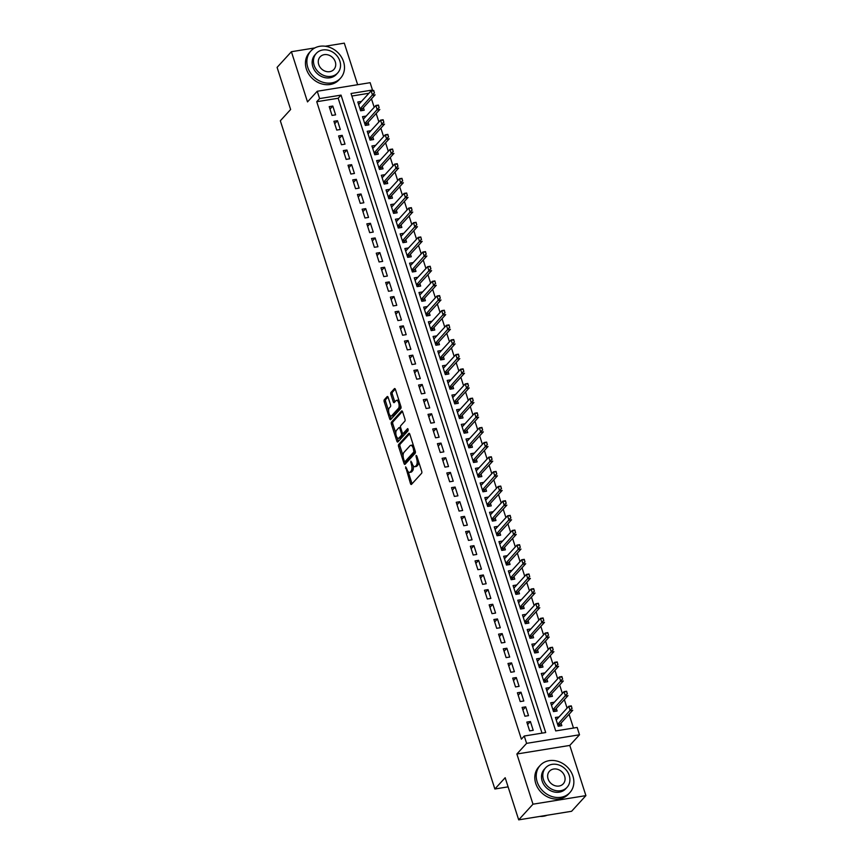 <?xml version="1.0" encoding="UTF-8"?>
<svg xmlns="http://www.w3.org/2000/svg" width="863" height="863" viewBox="0 0 863 863"><rect width="100%" height="100%" fill="white"/><g stroke="black" fill="none" stroke-linecap="round" stroke-linejoin="round"><path stroke-width="1.29" d="M405.632 466.829L410.475 483.55A1.586 0.69 -99.2 0 0 411.284 484.488A1.586 0.69 -99.2 0 0 411.5 484.37L421.597 473.302A1.586 0.69 -99.2 0 0 421.705 471.252L416.797 455.966L416.074 455.394L416.646 458.803A5.059 2.211 -99.2 0 1 416.322 465.373L415.481 466.3A5.059 2.211 -99.2 0 1 414.812 466.689A5.059 2.211 -99.2 0 1 412.212 463.668L410.853 461.112L411.424 464.521A5.059 2.211 -99.2 0 1 411.101 471.09L410.259 472.018A5.059 2.211 -99.2 0 1 409.591 472.406A5.059 2.211 -99.2 0 1 406.991 469.386L405.632 466.829M388.177 397.444A1.586 0.69 -99.2 0 0 387.358 396.495A1.586 0.69 -99.2 0 0 387.153 396.613L384.315 399.72A1.586 0.69 -99.2 0 0 384.218 401.78L389.666 418.749A1.586 0.69 -99.2 0 0 390.486 419.698A1.586 0.69 -99.2 0 0 390.691 419.569L400.799 408.501A1.586 0.69 -99.2 0 0 400.896 406.451L395.448 389.483A1.586 0.69 -99.2 0 0 394.628 388.533A1.586 0.69 -99.2 0 0 394.423 388.652L391.004 392.406A1.586 0.69 -99.2 0 0 390.896 394.456L393.237 401.726A1.586 0.69 -99.2 0 0 394.046 402.665A1.586 0.69 -99.2 0 0 394.251 402.546L395.955 400.691A4.229 1.845 -99.2 0 1 396.516 400.356A4.229 1.845 -99.2 0 1 398.879 403.55A4.229 1.845 -99.2 0 1 398.426 408.382L391.77 415.664A4.229 1.845 -99.2 0 1 391.209 415.998A4.229 1.845 -99.2 0 1 388.846 412.805A4.229 1.845 -99.2 0 1 389.299 407.972L390.41 406.753A1.586 0.69 -99.2 0 0 390.508 404.704L388.177 397.444M319.59 98.587L317.239 91.262L370.141 82.686L372.492 90.022L351.047 93.495L555.707 730.929L577.153 727.455L579.505 734.78L526.603 743.356L524.251 736.02L545.696 732.547L341.036 95.113L319.59 98.587L316.732 101.715L521.381 739.16L524.251 736.02M518.695 819.85L532.989 804.187L585.901 795.621L571.597 811.285L518.695 819.85L505.168 777.725L494.866 788.998L280.335 120.788L290.626 109.504L277.099 67.379L291.403 51.715L307.508 101.91L317.239 91.262M585.901 795.621L569.785 745.427L516.872 754.003L532.989 804.187M516.872 754.003L526.603 743.356M398.684 444.456A1.586 0.69 -99.2 0 0 398.577 446.505L404.035 463.485A1.586 0.69 -99.2 0 0 404.844 464.423A1.586 0.69 -99.2 0 0 405.049 464.305L415.157 453.237A1.586 0.69 -99.2 0 0 415.254 451.187L409.806 434.208A1.586 0.69 -99.2 0 0 408.997 433.269A1.586 0.69 -99.2 0 0 408.782 433.388L398.684 444.456L400.108 444.229A1.586 0.69 -99.2 0 0 400.011 446.279L403.118 455.944M396.851 441.112L391.403 424.143A1.586 0.69 -99.2 0 1 391.5 422.093L401.608 411.025A1.586 0.69 -99.2 0 1 401.813 410.896A1.586 0.69 -99.2 0 1 402.633 411.845L404.963 419.105A1.586 0.69 -99.2 0 1 404.855 421.166L400.766 425.653A1.586 0.69 -99.2 0 0 400.659 427.703L402.212 432.525A1.586 0.69 -99.2 0 0 403.021 433.463A1.586 0.69 -99.2 0 0 403.237 433.345L407.649 428.587L408.145 430.691L397.875 441.942A1.586 0.69 -99.2 0 1 397.66 442.061A1.586 0.69 -99.2 0 1 396.851 441.112L398.275 440.885L397.282 437.778M357.649 84.714L344.305 43.15L325.254 46.235M314.866 47.918L291.403 51.715M361.414 101.5L358.609 104.466M361.392 101.424L357.811 101.996L360.637 110.798L364.208 110.216L363.399 107.67M366.117 116.149L363.312 119.126M366.095 116.074L362.514 116.656L365.34 125.448L368.911 124.865L368.102 122.319M370.82 130.809L368.016 133.776M370.799 130.734L367.217 131.305L370.044 140.097L373.614 139.526L372.805 136.98M375.524 145.459L372.719 148.436M375.502 145.383L371.931 145.966L374.747 154.757L378.328 154.175L377.509 151.629M380.227 160.108L377.422 163.085M380.205 160.033L376.635 160.615L379.45 169.407L383.032 168.824L382.212 166.289M384.93 174.768L382.126 177.735M384.909 174.693L381.338 175.265L384.154 184.067L387.735 183.485L386.915 180.939M389.645 189.418L386.829 192.395M389.612 189.342L386.041 189.925L388.868 198.717L392.438 198.134L391.619 195.588M394.348 204.078L391.543 207.044M394.315 204.002L390.745 204.574L393.571 213.366L397.142 212.794L396.322 210.248M399.051 218.727L396.246 221.705M399.03 218.652L395.448 219.234L398.275 228.026L401.845 227.444L401.036 224.898M403.755 233.377L400.95 236.354M403.733 233.301L400.152 233.884L402.978 242.676L406.549 242.093L405.739 239.558M408.458 248.037L405.653 251.004M408.436 247.961L404.855 248.533L407.681 257.336L411.263 256.753L410.443 254.207M413.161 262.686L410.357 265.664M413.14 262.611L409.569 263.193L412.385 271.985L415.966 271.403L415.146 268.857M417.865 277.347L415.06 280.313M417.843 277.271L414.272 277.843L417.088 286.635L420.669 286.063L419.85 283.517M422.579 291.996L419.763 294.973M422.546 291.921L418.976 292.503L421.802 301.295L425.373 300.712L424.553 298.166M427.282 306.645L424.477 309.623M427.25 306.57L423.679 307.152L426.505 315.944L430.076 315.362L429.256 312.827M431.985 321.306L429.181 324.272M431.964 321.23L428.382 321.813L431.209 330.605L434.779 330.022L433.97 327.476M436.689 335.955L433.884 338.932M436.667 335.88L433.086 336.462L435.912 345.254L439.483 344.671L438.674 342.126M441.392 350.615L438.587 353.582M441.371 350.54L437.789 351.112L440.615 359.903L444.197 359.332L443.377 356.786M446.095 365.265L443.291 368.242M446.074 365.189L442.503 365.772L445.319 374.564L448.9 373.981L448.08 371.435M450.799 379.914L447.994 382.892M450.777 379.839L447.207 380.421L450.022 389.213L453.604 388.63L452.784 386.095M455.502 394.574L452.697 397.541M455.481 394.499L451.91 395.081L454.736 403.873L458.307 403.291L457.487 400.745M460.216 409.224L457.401 412.201M460.184 409.148L456.613 409.731L459.44 418.523L463.01 417.94L462.19 415.394M464.92 423.884L462.115 426.851M464.898 423.809L461.317 424.38L464.143 433.172L467.714 432.6L466.894 430.054M469.623 438.533L466.818 441.511M469.601 438.458L466.02 439.04L468.846 447.832L472.417 447.25L471.608 444.704M474.326 453.183L471.522 456.16M474.305 453.107L470.723 453.69L473.55 462.482L477.12 461.899L476.311 459.364M479.03 467.843L476.225 470.81M479.008 467.768L475.437 468.35L478.253 477.142L481.834 476.559L481.015 474.014M483.733 482.493L480.928 485.47M483.712 482.417L480.141 483L482.956 491.791L486.538 491.209L485.718 488.663M488.436 497.153L485.632 500.119M488.415 497.077L484.844 497.649L487.66 506.441L491.241 505.869L490.421 503.323M493.151 511.802L490.335 514.779M493.118 511.727L489.548 512.309L492.374 521.101L495.945 520.518L495.125 517.973M497.854 526.452L495.049 529.429M497.822 526.376L494.251 526.959L497.077 535.75L500.648 535.179L499.828 532.633M502.557 541.112L499.753 544.078M502.536 541.036L498.954 541.619L501.781 550.411L505.351 549.828L504.542 547.282M507.261 555.761L504.456 558.739M507.239 555.686L503.658 556.268L506.484 565.06L510.055 564.478L509.246 561.942M511.964 570.421L509.159 573.388M511.942 570.346L508.361 570.918L511.187 579.709L514.769 579.138L513.949 576.592M516.667 585.071L513.863 588.048M516.646 584.995L513.075 585.578L515.891 594.37L519.472 593.787L518.652 591.241M521.371 599.72L518.566 602.698M521.349 599.645L517.778 600.227L520.594 609.019L524.175 608.447L523.356 605.902M526.085 614.38L523.269 617.347M526.052 614.305L522.482 614.888L525.308 623.679L528.879 623.097L528.059 620.551M530.788 629.03L527.973 632.007M530.756 628.954L527.185 629.537L530.011 638.329L533.582 637.746L532.762 635.211M535.491 643.69L532.687 646.657M535.47 643.615L531.888 644.186L534.715 652.978L538.285 652.406L537.476 649.861M540.195 658.34L537.39 661.317M540.173 658.264L536.592 658.847L539.418 667.638L542.989 667.056L542.18 664.51M544.898 672.989L542.093 675.966M544.877 672.913L541.295 673.496L544.121 682.288L547.692 681.716L546.883 679.17M549.602 687.649L546.797 690.616M549.58 687.574L546.009 688.156L548.825 696.948L552.406 696.365L551.586 693.82M554.305 702.299L551.5 705.276M554.283 702.223L550.713 702.806L553.528 711.597L557.11 711.015L556.29 708.48M526.818 722.094L529.634 730.885L533.215 730.303L530.389 721.511L526.818 722.094M522.104 707.433L524.931 716.225L528.512 715.654L525.686 706.862L522.104 707.433M517.401 692.784L520.227 701.576L523.798 700.993L520.982 692.202L517.401 692.784M512.698 678.135L515.524 686.926L519.095 686.344L516.279 677.552L512.698 678.135M507.994 663.474L510.82 672.266L514.391 671.684L511.565 662.892L507.994 663.474M503.291 648.825L506.117 657.617L509.688 657.034L506.861 648.242L503.291 648.825M498.587 634.165L501.403 642.957L504.984 642.385L502.158 633.593L498.587 634.165M493.884 619.515L496.7 628.307L500.281 627.725L497.455 618.933L493.884 619.515M489.17 604.855L491.996 613.658L495.578 613.075L492.751 604.283L489.17 604.855M484.467 590.206L487.293 598.998L490.864 598.415L488.048 589.623L484.467 590.206M479.763 575.556L482.59 584.348L486.16 583.766L483.345 574.974L479.763 575.556M475.06 560.896L477.886 569.688L481.457 569.116L478.631 560.324L475.06 560.896M470.357 546.247L473.183 555.038L476.754 554.456L473.927 545.664L470.357 546.247M465.653 531.586L468.469 540.389L472.05 539.807L469.224 531.015L465.653 531.586M460.95 516.937L463.765 525.729L467.347 525.146L464.521 516.354L460.95 516.937M456.247 502.288L459.062 511.079L462.644 510.497L459.817 501.705L456.247 502.288M451.532 487.627L454.359 496.419L457.929 495.847L455.114 487.056L451.532 487.627M446.829 472.978L449.655 481.77L453.226 481.187L450.41 472.395L446.829 472.978M442.126 458.318L444.952 467.12L448.523 466.538L445.707 457.746L442.126 458.318M437.422 443.668L440.249 452.46L443.819 451.878L440.993 443.086L437.422 443.668M432.719 429.019L435.545 437.811L439.116 437.228L436.29 428.436L432.719 429.019M428.016 414.359L430.831 423.15L434.413 422.579L431.586 413.787L428.016 414.359M423.312 399.709L426.128 408.501L429.709 407.919L426.883 399.127L423.312 399.709M418.598 385.049L421.424 393.852L425.006 393.269L422.18 384.477L418.598 385.049M413.895 370.4L416.721 379.191L420.292 378.609L417.476 369.817L413.895 370.4M409.191 355.75L412.018 364.542L415.588 363.959L412.773 355.168L409.191 355.75M404.488 341.09L407.314 349.882L410.885 349.31L408.059 340.518L404.488 341.09M399.785 326.441L402.611 335.232L406.182 334.65L403.355 325.858L399.785 326.441M395.081 311.78L397.897 320.572L401.478 320L398.652 311.209L395.081 311.78M390.378 297.131L393.194 305.923L396.775 305.34L393.949 296.548L390.378 297.131M385.675 282.481L388.49 291.273L392.072 290.691L389.245 281.899L385.675 282.481M380.961 267.821L383.787 276.613L387.358 276.041L384.542 267.25L380.961 267.821M376.257 253.172L379.084 261.964L382.654 261.381L379.839 252.589L376.257 253.172M371.554 238.512L374.38 247.303L377.951 246.732L375.135 237.94L371.554 238.512M366.851 223.862L369.677 232.654L373.248 232.071L370.421 223.28L366.851 223.862M362.147 209.213L364.973 218.005L368.544 217.422L365.718 208.63L362.147 209.213M357.444 194.553L360.259 203.344L363.841 202.773L361.014 193.981L357.444 194.553M352.74 179.903L355.556 188.695L359.137 188.112L356.311 179.321L352.74 179.903M348.026 165.243L350.853 174.035L354.434 173.463L351.608 164.671L348.026 165.243M343.323 150.594L346.149 159.385L349.72 158.803L346.904 150.011L343.323 150.594M338.62 135.944L341.446 144.736L345.017 144.153L342.201 135.362L338.62 135.944M333.916 121.284L336.743 130.076L340.313 129.504L337.487 120.712L333.916 121.284M542.018 733.14L338.177 98.242L316.732 101.715M335.61 114.844L332.784 106.052L329.213 106.634L332.039 115.426L335.61 114.844M573.485 728.048L569.062 714.294M567.077 708.113L564.359 699.634M562.374 693.464L559.655 684.985M557.671 678.814L554.952 670.324M552.967 664.154L550.249 655.675M548.264 649.505L545.545 641.026M543.561 634.844L540.831 626.365M538.857 620.195L536.128 611.716M534.154 605.546L531.425 597.056M529.44 590.885L526.721 582.406M524.736 576.236L522.018 567.757M520.033 561.576L517.315 553.097M515.33 546.926L512.611 538.447M510.626 532.277L507.897 523.787M505.923 517.617L503.194 509.138M501.22 502.967L498.49 494.488M496.505 488.307L493.787 479.828M491.802 473.658L489.084 465.179M487.099 458.997L484.38 450.518M482.395 444.348L479.677 435.869M477.692 429.698L474.963 421.22M472.989 415.038L470.259 406.559M468.285 400.389L465.556 391.91M463.571 385.729L460.853 377.25M458.868 371.079L456.149 362.6M454.165 356.43L451.446 347.951M449.461 341.77L446.743 333.291M444.758 327.12L442.039 318.641M440.054 312.46L437.325 303.981M435.351 297.811L432.622 289.332M430.648 283.161L427.919 274.682M425.934 268.501L423.215 260.022M421.23 253.851L418.512 245.372M416.527 239.191L413.809 230.712M411.824 224.542L409.105 216.063M407.12 209.892L404.391 201.413M402.417 195.232L399.688 186.753M397.714 180.583L394.984 172.104M392.999 165.923L390.281 157.444M388.296 151.273L385.578 142.794M383.593 136.624L380.874 128.145M378.889 121.963L376.171 113.485M374.186 107.314L371.468 98.835M368.933 93.269L351.867 96.03M559.008 716.959L555.416 717.455L558.232 726.247L561.813 725.675L560.993 723.129M494.866 788.998L508.102 786.851M371.856 90.723L372.492 90.022M569.785 745.427L579.505 734.78M338.177 98.242L341.036 95.113M558.987 716.883L556.204 719.925M530.389 721.511L527.606 724.564M525.686 706.862L522.902 709.904M520.982 692.202L518.199 695.254M516.279 677.552L513.496 680.594M511.565 662.892L508.792 665.945M506.861 648.242L504.078 651.295M502.158 633.593L499.375 636.635M497.455 618.933L494.672 621.986M492.751 604.283L489.968 607.325M488.048 589.623L485.265 592.676M483.345 574.974L480.562 578.027M478.631 560.324L475.858 563.366M473.927 545.664L471.144 548.717M469.224 531.015L466.441 534.057M464.521 516.354L461.737 519.407M459.817 501.705L457.034 504.758M455.114 487.056L452.331 490.098M450.41 472.395L447.627 475.448M445.707 457.746L442.924 460.788M440.993 443.086L438.21 446.139M436.29 428.436L433.506 431.489M431.586 413.787L428.803 416.829M426.883 399.127L424.1 402.18M422.18 384.477L419.396 387.519M417.476 369.817L414.693 372.87M412.773 355.168L409.99 358.221M408.059 340.518L405.286 343.56M403.355 325.858L400.572 328.911M398.652 311.209L395.869 314.251M393.949 296.548L391.166 299.601M389.245 281.899L386.462 284.952M384.542 267.25L381.759 270.292M379.839 252.589L377.055 255.642M375.135 237.94L372.352 240.982M370.421 223.28L367.638 226.333M365.718 208.63L362.935 211.672M361.014 193.981L358.231 197.023M356.311 179.321L353.528 182.373M351.608 164.671L348.825 167.713M346.904 150.011L344.121 153.064M342.201 135.362L339.418 138.404M337.487 120.712L334.715 123.754M332.784 106.052L330 109.105M409.591 472.406L411.025 472.18A5.059 2.211 -99.2 0 0 411.694 471.781L410.259 472.018M413.204 465.729A5.059 2.211 -99.2 0 1 412.536 470.864L411.694 471.781M414.812 466.689L416.246 466.462A5.059 2.211 -99.2 0 0 416.915 466.063L415.481 466.3M418.598 461.576A5.059 2.211 -99.2 0 1 417.757 465.146L416.915 466.063M408.167 471.673L411.899 483.312A1.586 0.69 -99.2 0 0 412.072 483.733M409.634 433.787L400.108 444.229M404.963 461.683L405.459 463.248A1.586 0.69 -99.2 0 0 405.632 463.668M404.305 461.036L405.027 461.619L413.895 451.899L413.291 448.382A5.059 2.211 -99.2 0 0 410.691 445.351A5.059 2.211 -99.2 0 0 410.022 445.74L403.96 452.385A5.059 2.211 -99.2 0 0 403.636 458.954L404.305 461.036M406.139 461.435L405.027 461.619M415.362 451.619L406.451 461.381M413.55 445.858A5.059 2.211 -99.2 0 0 412.115 445.125L410.691 445.351M395.804 433.172L392.827 423.916L391.403 424.143M402.449 411.424L392.935 421.856A1.586 0.69 -99.2 0 0 392.827 423.916M404.218 433.183A1.586 0.69 -99.2 0 0 404.456 433.237A1.586 0.69 -99.2 0 0 404.661 433.118L408.21 429.235M396.505 430.313A4.229 1.845 -99.2 0 0 396.063 435.135A4.229 1.845 -99.2 0 0 398.426 438.328A4.229 1.845 -99.2 0 0 398.976 438.005L401.327 435.437A1.586 0.69 -99.2 0 0 401.424 433.388L399.882 428.566A1.586 0.69 -99.2 0 0 399.062 427.617A1.586 0.69 -99.2 0 0 398.857 427.746L396.505 430.313M398.426 438.328L399.849 438.102A4.229 1.845 -99.2 0 0 400.41 437.768L398.976 438.005M402.935 433.474A1.586 0.69 -99.2 0 1 402.751 435.2L400.41 437.768M391.209 415.998L392.643 415.761A4.229 1.845 -99.2 0 0 393.204 415.437L391.77 415.664M400.561 405.416A4.229 1.845 -99.2 0 1 399.849 408.145L393.204 415.437M399.019 400.615A4.229 1.845 -99.2 0 0 397.94 400.13L396.516 400.356M395.276 389.062L392.428 392.18A1.586 0.69 -99.2 0 0 392.331 394.229L394.661 401.489A1.586 0.69 -99.2 0 0 394.833 401.91M390.13 415.502L391.101 418.523A1.586 0.69 -99.2 0 0 391.273 418.933M388.005 397.023L385.75 399.493A1.586 0.69 -99.2 0 0 385.653 401.543L388.587 410.712M559.321 726.074L560.001 724.316A1.607 0.701 80.8 0 1 560.152 724.057L572.73 710.271L570.152 710.691L568.749 706.301L556.236 720.001M570.918 706.409L568.749 706.301L571.317 705.88L572.05 708.534M557.638 724.402L571.619 708.609M539.893 816.42A20.129 17.109 42.4 0 0 547.174 815.233M537.174 781.867A20.129 17.109 42.4 0 0 551.845 796.506A20.129 17.109 42.4 0 0 569.914 792.547A20.129 17.109 42.4 0 0 572.924 776.085A20.129 17.109 42.4 0 0 558.242 761.446A20.129 17.109 42.4 0 0 540.173 765.405A20.129 17.109 42.4 0 0 537.174 781.867M540.173 765.405L538.749 766.97A20.129 17.109 42.4 0 0 535.74 783.431A20.129 17.109 42.4 0 0 550.411 798.07A20.129 17.109 42.4 0 0 568.48 794.111L569.914 792.547M567.067 787.304L565.75 788.75A14.498 12.319 -137.6 0 1 552.741 791.598A14.498 12.319 -137.6 0 1 542.169 781.058A14.498 12.319 -137.6 0 1 544.337 769.203L545.653 767.768A14.498 12.319 42.4 0 0 543.485 779.623A14.498 12.319 42.4 0 0 554.057 790.152A14.498 12.319 42.4 0 0 567.067 787.304A14.498 12.319 42.4 0 0 569.235 775.449A14.498 12.319 42.4 0 0 558.663 764.909A14.498 12.319 42.4 0 0 545.653 767.768M564.65 776.193A9.342 7.94 42.4 0 0 557.843 769.397A9.342 7.94 42.4 0 0 549.461 771.242A9.342 7.94 42.4 0 0 548.07 778.879A9.342 7.94 42.4 0 0 554.877 785.664A9.342 7.94 42.4 0 0 563.259 783.831A9.342 7.94 42.4 0 0 564.65 776.193M307.811 67.497A20.129 17.109 42.4 0 0 322.482 82.136A20.129 17.109 42.4 0 0 340.551 78.177A20.129 17.109 42.4 0 0 343.56 61.715A20.129 17.109 42.4 0 0 328.889 47.077A20.129 17.109 42.4 0 0 310.82 51.036A20.129 17.109 42.4 0 0 307.811 67.497M310.82 51.036L309.386 52.6A20.129 17.109 42.4 0 0 306.376 69.062A20.129 17.109 42.4 0 0 321.047 83.7A20.129 17.109 42.4 0 0 339.127 79.741L340.551 78.177M337.703 72.934L336.387 74.38A14.498 12.319 -137.6 0 1 323.377 77.228A14.498 12.319 -137.6 0 1 312.816 66.688A14.498 12.319 -137.6 0 1 314.984 54.833L316.3 53.387A14.498 12.319 42.4 0 0 314.132 65.254A14.498 12.319 42.4 0 0 324.693 75.782A14.498 12.319 42.4 0 0 337.703 72.934A14.498 12.319 42.4 0 0 339.871 61.079A14.498 12.319 42.4 0 0 329.31 50.539A14.498 12.319 42.4 0 0 316.3 53.387M335.297 61.823A9.342 7.94 42.4 0 0 328.49 55.027A9.342 7.94 42.4 0 0 320.097 56.872A9.342 7.94 42.4 0 0 318.706 64.509A9.342 7.94 42.4 0 0 325.513 71.295A9.342 7.94 42.4 0 0 333.895 69.461A9.342 7.94 42.4 0 0 335.297 61.823M554.607 711.425L555.297 709.666A1.607 0.701 80.8 0 1 555.448 709.408L568.027 695.621L565.448 696.042L564.035 691.641L551.522 705.351M566.204 691.748L564.035 691.641L566.613 691.22L567.347 693.884M552.935 709.742L566.915 693.949M549.904 696.765L550.583 695.006A1.607 0.701 80.8 0 1 550.734 694.747L563.323 680.972L560.745 681.382L559.332 676.991L546.818 690.691M561.5 677.099L559.332 676.991L561.91 676.57L562.644 679.224M548.232 695.093L562.212 679.3M545.2 682.115L545.88 680.357A1.607 0.701 80.8 0 1 546.031 680.098L558.62 666.312L556.042 666.732L554.629 662.331L542.115 676.042M556.797 662.45L554.629 662.331L557.207 661.921L557.93 664.575M543.528 680.432L557.509 664.639M540.497 667.466L541.177 665.697A1.607 0.701 80.8 0 1 541.328 665.438L553.906 651.662L551.338 652.072L549.925 647.682L537.412 661.392M552.093 647.789L549.925 647.682L552.503 647.261L553.226 649.925M538.825 665.783L552.805 649.99M535.794 652.806L536.473 651.047A1.607 0.701 80.8 0 1 536.624 650.788L549.202 637.002L546.635 637.423L545.222 633.032L532.708 646.732M547.39 633.14L545.222 633.032L547.8 632.611L548.523 635.265M534.121 651.134L548.091 635.341M531.09 638.156L531.77 636.398A1.607 0.701 80.8 0 1 531.921 636.139L544.499 622.352L541.932 622.773L540.518 618.372L528.005 632.083M542.687 618.48L540.518 618.372L543.086 617.951L543.819 620.616M529.418 636.473L543.388 620.68M526.387 623.496L527.066 621.738A1.607 0.701 80.8 0 1 527.217 621.479L539.796 607.703L537.218 608.113L535.815 603.722L523.302 617.423M537.983 603.83L535.815 603.722L538.383 603.302L539.116 605.955M524.704 621.824L538.685 606.031M521.673 608.846L522.363 607.088A1.607 0.701 80.8 0 1 522.514 606.829L535.092 593.043L532.514 593.464L531.101 589.062L518.587 602.773M533.28 589.181L531.101 589.062L533.679 588.652L534.413 591.306M520.001 607.164L533.981 591.371M516.969 594.197L517.649 592.428A1.607 0.701 80.8 0 1 517.8 592.169L530.389 578.393L527.811 578.803L526.398 574.413L513.884 588.124M528.566 574.521L526.398 574.413L528.976 573.992L529.709 576.657M515.297 592.514L529.278 576.721M512.266 579.537L512.946 577.779A1.607 0.701 80.8 0 1 513.097 577.52L525.686 563.733L523.107 564.154L521.694 559.753L509.181 573.464M523.863 559.871L521.694 559.753L524.273 559.343L524.995 561.996M510.594 577.865L524.575 562.072M507.563 564.887L508.242 563.118A1.607 0.701 80.8 0 1 508.393 562.87L520.982 549.084L518.404 549.504L516.991 545.103L504.477 558.814M519.159 545.211L516.991 545.103L519.569 544.682L520.292 547.347M505.891 563.205L519.871 547.412M502.859 550.227L503.539 548.469A1.607 0.701 80.8 0 1 503.69 548.21L516.268 534.434L513.701 534.844L512.288 530.454L499.774 544.154M514.456 530.562L512.288 530.454L514.866 530.033L515.589 532.687M501.187 548.555L515.157 532.762M498.156 535.578L498.836 533.819A1.607 0.701 80.8 0 1 498.987 533.561L511.565 519.774L508.997 520.195L507.584 515.794L495.071 529.504M509.753 515.912L507.584 515.794L510.152 515.384L510.885 518.037M496.484 533.895L510.454 518.102M493.453 520.928L494.132 519.159A1.607 0.701 80.8 0 1 494.283 518.9L506.861 505.125L504.294 505.535L502.881 501.144L490.367 514.855M505.049 501.252L502.881 501.144L505.448 500.723L506.182 503.377M491.77 519.246L505.75 503.453M488.749 506.268L489.429 504.51A1.607 0.701 80.8 0 1 489.58 504.251L502.158 490.464L499.58 490.885L498.178 486.484L485.653 500.195M500.346 486.603L498.178 486.484L500.745 486.074L501.479 488.728M487.066 504.596L501.047 488.803M484.035 491.619L484.715 489.85A1.607 0.701 80.8 0 1 484.877 489.601L497.455 475.815L494.877 476.236L493.463 471.834L480.95 485.545M495.632 471.942L493.463 471.834L496.042 471.414L496.775 474.078M482.363 489.936L496.344 474.143M479.332 476.959L480.011 475.2A1.607 0.701 80.8 0 1 480.162 474.941L492.751 461.166L490.173 461.576L488.76 457.185L476.247 470.885M490.928 457.293L488.76 457.185L491.338 456.764L492.072 459.418M477.66 475.286L491.64 459.494M474.628 462.309L475.308 460.551A1.607 0.701 80.8 0 1 475.459 460.292L488.048 446.505L485.47 446.926L484.057 442.525L471.543 456.236M486.225 442.643L484.057 442.525L486.635 442.115L487.358 444.769M472.956 460.626L486.937 444.833M469.925 447.66L470.605 445.891A1.607 0.701 80.8 0 1 470.756 445.632L483.334 431.856L480.767 432.266L479.353 427.875L466.84 441.586M481.522 427.983L479.353 427.875L481.932 427.455L482.654 430.108M468.253 445.977L482.223 430.184M465.222 432.999L465.901 431.241A1.607 0.701 80.8 0 1 466.052 430.982L478.631 417.196L476.063 417.616L474.65 413.215L462.137 426.926M476.818 413.334L474.65 413.215L477.217 412.805L477.951 415.459M463.55 431.327L477.519 415.535M460.518 418.35L461.198 416.581A1.607 0.701 80.8 0 1 461.349 416.322L473.927 402.546L471.36 402.967L469.947 398.566L457.433 412.277M472.115 398.674L469.947 398.566L472.514 398.145L473.248 400.81M458.846 416.667L472.816 400.874M455.815 403.69L456.495 401.931A1.607 0.701 80.8 0 1 456.646 401.673L469.224 387.897L466.646 388.307L465.243 383.916L452.73 397.616M467.412 384.024L465.243 383.916L467.811 383.496L468.544 386.149M454.132 402.018L468.113 386.225M451.101 389.04L451.791 387.282A1.607 0.701 80.8 0 1 451.942 387.023L464.521 373.237L461.942 373.657L460.529 369.256L448.016 382.967M462.708 369.375L460.529 369.256L463.107 368.846L463.841 371.5M449.429 387.358L463.409 371.565M446.398 374.391L447.077 372.622A1.607 0.701 80.8 0 1 447.228 372.363L459.817 358.587L457.239 358.997L455.826 354.607L443.312 368.318M457.994 354.715L455.826 354.607L458.404 354.186L459.138 356.84M444.725 372.708L458.706 356.915M441.694 359.731L442.374 357.972A1.607 0.701 80.8 0 1 442.525 357.714L455.114 343.927L452.536 344.348L451.122 339.946L438.609 353.657M453.291 340.065L451.122 339.946L453.701 339.537L454.423 342.19M440.022 358.059L454.003 342.266M436.991 345.081L437.67 343.312A1.607 0.701 80.8 0 1 437.821 343.053L450.41 329.278L447.832 329.698L446.419 325.297L433.906 339.008M448.587 325.405L446.419 325.297L448.997 324.876L449.72 327.541M435.319 343.398L449.299 327.606M432.287 330.421L432.967 328.663A1.607 0.701 80.8 0 1 433.118 328.404L445.696 314.628L443.129 315.038L441.716 310.648L429.202 324.348M443.884 310.756L441.716 310.648L444.294 310.227L445.017 312.881M430.615 328.749L444.585 312.956M427.584 315.772L428.264 314.013A1.607 0.701 80.8 0 1 428.415 313.754L440.993 299.968L438.426 300.389L437.012 295.987L424.499 309.698M439.181 296.106L437.012 295.987L439.58 295.578L440.313 298.231M425.912 314.089L439.882 298.296M422.881 301.122L423.56 299.353A1.607 0.701 80.8 0 1 423.711 299.094L436.29 285.319L433.711 285.729L432.309 281.338L419.796 295.038M434.477 281.446L432.309 281.338L434.876 280.917L435.61 283.571M421.198 299.439L435.179 283.647M418.167 286.462L418.857 284.704A1.607 0.701 80.8 0 1 419.008 284.445L431.586 270.658L429.008 271.079L427.606 266.678L415.081 280.389M429.774 266.796L427.606 266.678L430.173 266.268L430.907 268.922M416.495 284.79L430.475 268.997M413.463 271.813L414.143 270.043A1.607 0.701 80.8 0 1 414.294 269.785L426.883 256.009L424.305 256.43L422.892 252.028L410.378 265.739M425.06 252.136L422.892 252.028L425.47 251.608L426.203 254.272M411.791 270.13L425.772 254.337M408.76 257.152L409.44 255.394A1.607 0.701 80.8 0 1 409.591 255.135L422.18 241.36L419.601 241.769L418.188 237.379L405.675 251.079M420.357 237.487L418.188 237.379L420.766 236.958L421.489 239.612M407.088 255.48L421.068 239.687M404.057 242.503L404.736 240.745A1.607 0.701 80.8 0 1 404.887 240.486L417.476 226.699L414.898 227.12L413.485 222.719L400.971 236.43M415.653 222.837L413.485 222.719L416.063 222.309L416.786 224.963M402.385 240.82L416.365 225.027M399.353 227.854L400.033 226.084A1.607 0.701 80.8 0 1 400.184 225.826L412.762 212.05L410.195 212.46L408.782 208.069L396.268 221.769M410.95 208.177L408.782 208.069L411.36 207.649L412.083 210.302M397.681 226.171L411.651 210.378M394.65 213.193L395.33 211.435A1.607 0.701 80.8 0 1 395.481 211.176L408.059 197.39L405.491 197.81L404.078 193.409L391.565 207.12M406.246 193.528L404.078 193.409L406.646 192.999L407.379 195.653M392.978 211.521L406.948 195.718M389.947 198.544L390.626 196.775A1.607 0.701 80.8 0 1 390.777 196.516L403.355 182.74L400.788 183.161L399.375 178.76L386.861 192.471M401.543 178.868L399.375 178.76L401.942 178.339L402.676 181.003M388.264 196.861L402.244 181.068M385.243 183.884L385.923 182.125A1.607 0.701 80.8 0 1 386.074 181.866L398.652 168.091L396.074 168.501L394.671 164.11L382.158 177.81M396.84 164.218L394.671 164.11L397.239 163.69L397.972 166.343M383.56 182.212L397.541 166.419M380.529 169.234L381.219 167.476A1.607 0.701 80.8 0 1 381.37 167.217L393.949 153.431L391.371 153.851L389.957 149.45L377.444 163.161M392.126 149.569L389.957 149.45L392.536 149.04L393.269 151.694M378.857 167.551L392.838 151.759M375.826 154.585L376.505 152.816A1.607 0.701 80.8 0 1 376.656 152.557L389.245 138.781L386.667 139.191L385.254 134.801L372.74 148.501M387.422 134.908L385.254 134.801L387.832 134.38L388.566 137.034M374.154 152.902L388.134 137.109M371.122 139.925L371.802 138.166A1.607 0.701 80.8 0 1 371.953 137.907L384.542 124.121L381.964 124.542L380.551 120.14L368.037 133.851M382.719 120.259L380.551 120.14L383.129 119.73L383.852 122.384M369.45 138.253L383.431 122.449M366.419 125.275L367.099 123.506A1.607 0.701 80.8 0 1 367.25 123.247L379.828 109.472L377.26 109.892L375.847 105.491L363.334 119.202M378.016 105.599L375.847 105.491L378.426 105.07L379.148 107.735M364.747 123.592L378.728 107.799M361.716 110.615L362.395 108.857A1.607 0.701 80.8 0 1 362.546 108.598L375.125 94.822L372.557 95.232L371.144 90.842L358.63 104.542M373.312 90.949L371.144 90.842L373.722 90.421L374.445 93.075M360.044 108.943L374.013 93.15M406.581 468.102L405.567 468.264M417.012 456.667L416.009 456.829M411.791 462.385L410.788 462.546M412.536 470.864L411.101 471.09M412.46 464.359L411.424 464.521M417.757 465.146L416.322 465.373M417.649 458.641L416.646 458.803M411.899 483.312L410.475 483.55M405.459 463.248L404.035 463.485M400.011 446.279L398.577 446.505M415.33 451.673L413.895 451.899M414.974 450.303L413.96 450.464M414.305 448.21L413.291 448.382M392.935 421.856L391.5 422.093M404.661 433.118L403.237 433.345M402.751 435.2L401.327 435.437M402.546 433.204L401.424 433.388M400.885 428.404L399.882 428.566M399.849 408.145L398.426 408.382M394.661 401.489L393.237 401.726M392.331 394.229L390.896 394.456M392.428 392.18L391.004 392.406M391.101 418.523L389.666 418.749M385.653 401.543L384.218 401.78M385.75 399.493L384.315 399.72M560.152 724.057L557.66 724.456M560.001 724.316L557.735 724.683M555.448 709.408L552.956 709.807M555.297 709.666L553.032 710.033M550.734 694.747L548.253 695.147M550.583 695.006L548.329 695.373M546.031 680.098L543.55 680.497M545.88 680.357L543.614 680.724M541.328 665.438L538.846 665.848M541.177 665.697L538.911 666.063M536.624 650.788L534.132 651.187M536.473 651.047L534.208 651.414M531.921 636.139L529.429 636.538M531.77 636.398L529.504 636.754M527.217 621.479L524.726 621.878M527.066 621.738L524.801 622.104M522.514 606.829L520.022 607.228M522.363 607.088L520.098 607.455M517.8 592.169L515.319 592.579M517.649 592.428L515.394 592.795M513.097 577.52L510.616 577.919M512.946 577.779L510.68 578.145M508.393 562.87L505.912 563.269M508.242 563.118L505.977 563.485M503.69 548.21L501.209 548.609M503.539 548.469L501.274 548.836M498.987 533.561L496.495 533.96M498.836 533.819L496.57 534.186M494.283 518.9L491.791 519.31M494.132 519.159L491.867 519.526M489.58 504.251L487.088 504.65M489.429 504.51L487.164 504.877M484.877 489.601L482.385 490.001M484.715 489.85L482.46 490.216M480.162 474.941L477.681 475.34M480.011 475.2L477.746 475.567M475.459 460.292L472.978 460.691M475.308 460.551L473.043 460.918M470.756 445.632L468.275 446.042M470.605 445.891L468.339 446.257M466.052 430.982L463.56 431.381M465.901 431.241L463.636 431.608M461.349 416.322L458.857 416.732M461.198 416.581L458.933 416.948M456.646 401.673L454.154 402.072M456.495 401.931L454.229 402.298M451.942 387.023L449.45 387.422M451.791 387.282L449.526 387.649M447.228 372.363L444.747 372.773M447.077 372.622L444.823 372.989M442.525 357.714L440.044 358.113M442.374 357.972L440.108 358.339M437.821 343.053L435.34 343.463M437.67 343.312L435.405 343.679M433.118 328.404L430.637 328.803M432.967 328.663L430.702 329.03M428.415 313.754L425.923 314.154M428.264 314.013L425.998 314.38M423.711 299.094L421.22 299.504M423.56 299.353L421.295 299.72M419.008 284.445L416.516 284.844M418.857 284.704L416.592 285.07M414.294 269.785L411.813 270.195M414.143 270.043L411.888 270.41M409.591 255.135L407.109 255.534M409.44 255.394L407.174 255.761M404.887 240.486L402.406 240.885M404.736 240.745L402.471 241.111M400.184 225.826L397.703 226.235M400.033 226.084L397.767 226.451M395.481 211.176L392.989 211.575M395.33 211.435L393.064 211.802M390.777 196.516L388.285 196.926M390.626 196.775L388.361 197.142M386.074 181.866L383.582 182.266M385.923 182.125L383.657 182.492M381.37 167.217L378.879 167.616M381.219 167.476L378.954 167.843M376.656 152.557L374.175 152.967M376.505 152.816L374.251 153.183M371.953 137.907L369.472 138.307M371.802 138.166L369.537 138.533M367.25 123.247L364.769 123.657M367.099 123.506L364.833 123.873M362.546 108.598L360.054 108.997M362.395 108.857L360.13 109.223M406.311 461.468L404.876 461.705M404.456 433.237L403.021 433.463M400.497 427.39L399.062 427.617"/></g></svg>
